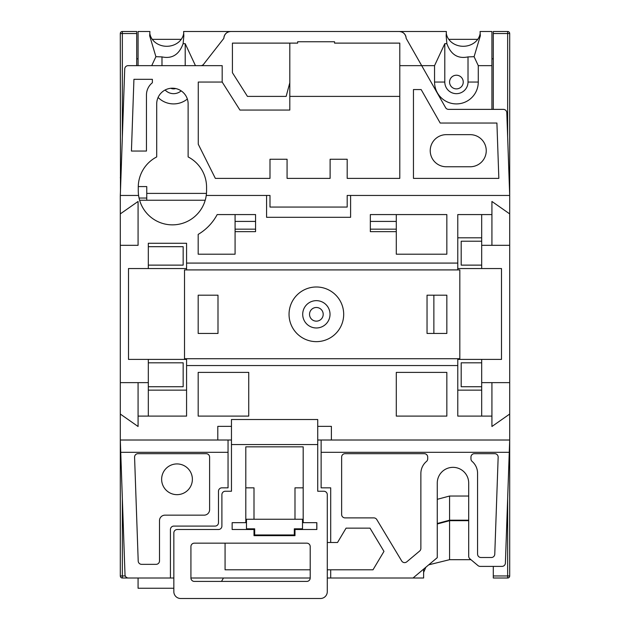 <?xml version="1.0" encoding="UTF-8"?>
<svg xmlns="http://www.w3.org/2000/svg" width="630" height="630" viewBox="0 0 630 630"><rect width="100%" height="100%" fill="white"/><g stroke="black" fill="none" stroke-linecap="round" stroke-linejoin="round"><path stroke-width="0.94" d="M134.576 457.089A3.418 3.418 0 0 1 137.994 453.679L206.183 453.679A3.418 3.418 0 0 1 209.601 457.089L209.601 509.694A5.465 5.465 0 0 1 204.136 515.159L164.965 515.159A5.465 5.465 0 0 0 159.5 520.624L159.5 560.928A3.418 3.418 0 0 1 156.082 564.346L141.616 564.346A3.418 3.418 0 0 1 138.206 561.047L134.576 457.215A3.418 3.418 0 0 1 134.576 457.089M175.707 88.546A6.828 6.828 0 0 1 170.793 88.287M449.576 82.05A6.828 6.828 0 0 0 456.411 88.885A6.828 6.828 0 0 0 463.239 82.05A6.828 6.828 0 0 0 456.411 75.222A6.828 6.828 0 0 0 449.576 82.05M302.707 314.315A13.663 13.663 0 0 0 316.362 327.978A13.663 13.663 0 0 0 330.025 314.315A13.663 13.663 0 0 0 316.362 300.652A13.663 13.663 0 0 0 302.707 314.315M289.044 314.315A27.326 27.326 0 0 0 316.362 341.641A27.326 27.326 0 0 0 343.689 314.315A27.326 27.326 0 0 0 316.362 286.989A27.326 27.326 0 0 0 289.044 314.315M161.634 479.296A15.372 15.372 0 0 0 177.006 494.66A15.372 15.372 0 0 0 192.378 479.296A15.372 15.372 0 0 0 177.006 463.924A15.372 15.372 0 0 0 161.634 479.296M486.25 150.704A16.057 16.057 0 0 0 470.193 134.655L446.284 134.655A16.057 16.057 0 0 0 430.227 150.704A16.057 16.057 0 0 0 446.284 166.761L470.193 166.761A16.057 16.057 0 0 0 486.25 150.704M185.204 65.654L185.204 43.683L183.109 43.683L183.842 35.863L183.613 31.5L230.698 31.5A6.828 6.828 0 0 0 223.886 37.855L223.855 38.328L223.886 37.855C224.524 33.988 226.792 31.87 230.698 31.5L446.387 31.5L446.158 35.863L446.89 43.683L444.796 43.683L434.55 65.654L421.698 65.654L445.591 107.651A3.418 3.418 0 0 0 448.56 109.376L503.386 109.376A3.418 3.418 0 0 1 506.803 112.676L509.694 195.45L347.185 195.45L347.185 207.065L269.994 207.065L269.994 195.45L206.238 195.45A34.154 34.154 0 0 1 138.592 195.45L120.306 195.45L120.306 213.893L138.072 201.458L138.072 245.322L120.306 245.322L120.306 382.63L148.318 382.63L148.318 359.407L128.504 359.407L128.504 268.545L186.574 268.545M138.072 65.654L138.072 31.5L149.909 31.5L149.68 35.863L155.909 56.7L161.981 56.897C172.084 59.031 179.133 54.621 183.109 43.683M161.981 56.897L161.981 65.654M165.123 89.995A11.616 11.616 0 0 0 181.164 90.862M155.909 56.7L151.728 65.654M149.775 33.044A17.081 14.789 180 0 0 166.761 46.289A17.081 14.789 180 0 0 183.747 33.044M195.45 65.654L185.204 43.683M437.267 523.491L449.576 520.199L468.696 520.199M437.267 499.322L449.576 496.03L468.696 496.03M228.044 440.016L228.044 487.833L221.894 487.833A3.418 3.418 0 0 0 218.484 491.25L218.484 522.672A3.418 3.418 0 0 1 215.066 526.089L173.841 526.089A3.418 3.418 0 0 0 170.431 529.507L170.431 578.009L128.425 578.009A3.418 3.418 0 0 1 125.008 574.71L120.306 440.016L231.462 440.016M423.62 569.11L423.62 578.009L330.703 578.009L330.703 569.811L372.991 569.811L383.969 551.392L369.991 528.137L346.083 528.137L337.53 542.485L327.285 542.485M327.285 578.009L330.703 578.009M190.921 578.009L310.204 578.009L310.204 546.58A3.418 3.418 0 0 0 306.794 543.162L194.339 543.162A3.418 3.418 0 0 0 190.921 546.58L190.921 578.009A3.418 3.418 0 0 0 194.339 581.419L306.794 581.419A3.418 3.418 0 0 0 310.204 578.009M170.431 578.009L173.841 578.009M468.696 520.687L449.576 520.687L449.576 559.684L470.949 559.684M449.576 559.684L428.731 564.827M425.856 567.236L423.62 572.402M317.725 440.016L509.694 440.016L509.694 575.954A2.047 2.047 0 0 1 507.646 578.009L493.298 578.009L493.298 575.954L507.646 575.954L507.646 498.7M493.298 566.394L493.298 575.954M136.702 578.009L122.354 578.009A2.047 2.047 0 0 1 120.306 575.954L120.306 382.63M478.272 65.654L474.091 56.7L480.32 35.863L480.091 31.5L491.928 31.5L491.928 65.654L478.272 65.654L478.272 82.05A21.861 21.861 0 0 1 456.411 103.911A21.861 21.861 0 0 1 434.55 82.05L434.55 65.654M399.302 31.5C403.208 31.87 405.476 33.988 406.114 37.855L406.145 38.328L406.114 37.855A6.828 6.828 0 0 0 399.302 31.5M187.354 99.036A21.861 21.861 0 0 1 158.091 97.461M152.287 39.351L181.235 39.351M448.765 39.351L477.713 39.351M493.298 109.376L493.298 31.5L507.646 31.5A2.047 2.047 0 0 1 509.694 33.547L509.694 213.893L491.928 201.458L491.928 214.578L457.774 214.578L457.774 269.916L184.519 269.916L184.519 358.722L459.821 358.722L459.821 269.916L457.774 269.916M493.298 58.826L491.928 58.826M138.269 186.574L146.758 186.574L146.758 200.238M491.928 109.376L491.928 65.654M427.038 333.443L446.843 333.443L446.843 295.186L427.038 295.186L427.038 333.443M186.574 269.916L186.574 243.275L148.318 243.275L148.318 268.545M186.574 263.08L457.774 263.08M269.994 195.45L266.577 195.45L266.577 217.311L350.603 217.311L350.603 195.45L347.185 195.45M370.338 229.17L370.338 231.659L396.294 231.659L396.294 254.205L446.843 254.205L446.843 214.578L370.338 214.578L370.338 229.17L396.294 229.17L396.294 221.414L370.338 221.414M255.567 221.414L255.567 214.578L217.177 214.578A50.746 50.746 0 0 1 198.182 234.391L198.182 254.205L235.077 254.205L235.077 231.659L255.567 231.659L255.567 221.414L235.077 221.414L235.077 229.17L255.567 229.17M148.318 416.107L148.318 382.63M186.574 359.407L148.318 359.407M148.318 390.143L186.574 390.143M457.774 358.722L457.774 416.107L491.928 416.107L491.928 426.494L509.694 414.052L509.694 213.893M457.774 365.55L186.574 365.55L186.574 358.722M138.072 382.63L138.072 416.107L186.574 416.107L186.574 365.55M138.072 416.107L138.072 426.494L120.306 414.052M231.462 426.352L217.799 426.352L217.799 440.016M331.388 440.016L331.388 426.352L317.725 426.352M413.02 578.009L437.267 557.66L437.267 483.052A15.711 15.711 0 0 1 452.978 467.342A15.711 15.711 0 0 1 468.696 483.052L468.696 556.203A3.418 3.418 0 0 0 469.917 558.818L477.989 565.59A3.418 3.418 0 0 0 480.186 566.394L501.984 566.394A3.418 3.418 0 0 0 505.394 563.094L509.694 440.016L509.694 414.052M446.843 416.107L446.843 372.385L396.294 372.385L396.294 416.107L446.843 416.107M248.74 416.107L248.74 372.385L198.182 372.385L198.182 416.107L248.74 416.107M481.682 241.219L461.191 241.219L461.191 265.128L481.682 265.128M457.774 390.143L481.682 390.143M481.682 237.809L457.774 237.809M509.694 382.63L481.682 382.63L481.682 359.407L501.496 359.407L501.496 268.545L481.682 268.545L481.682 245.322L509.694 245.322M120.306 245.322L120.306 213.893M136.702 65.654L136.702 31.5L122.354 31.5A2.047 2.047 0 0 0 120.306 33.547L120.472 190.701M302.502 519.254L246.487 519.254L246.487 528.822L254.685 528.822L254.685 534.972L294.305 534.972L294.305 528.822L302.502 528.822L302.502 519.254M245.802 522.672L232.147 522.672L232.147 529.507L254 529.507L254 535.65L294.99 535.65L294.99 529.507L316.851 529.507L316.851 522.672L303.188 522.672L303.188 446.843L245.802 446.843L245.802 522.672M327.285 569.811L330.703 569.811M228.044 452.308L120.739 452.308M120.306 195.45L124.724 68.954A3.418 3.418 0 0 1 128.142 65.654L222.177 65.654L222.177 82.05L198.261 82.05L198.261 144.215L215.342 178.377L269.994 178.377L269.994 159.248L287.075 159.248L287.075 178.377L330.112 178.377L330.112 159.248L347.185 159.248L347.185 178.377L399.79 178.377L399.79 65.654L421.698 65.654L406.145 38.328M206.238 195.45A34.154 34.154 0 0 0 206.569 190.669L206.569 187.252A34.154 34.154 0 0 0 188.126 156.925L188.126 103.911A15.711 15.711 0 0 0 172.415 88.2A15.711 15.711 0 0 0 156.705 103.911L156.705 156.925A34.154 34.154 0 0 0 138.261 187.252L138.261 190.669A34.154 34.154 0 0 0 138.592 195.45M152.373 82.735L152.373 79.317L133.93 79.317L131.426 151.05L146.459 151.05L146.459 95.02A15.711 15.711 0 0 1 152.373 82.735M498.842 178.377L496.912 123.039L440.197 123.039L421.155 89.562L413.453 89.562L413.453 178.377L498.842 178.377M376.779 519.545L401.68 560.96A3.418 3.418 0 0 0 406.799 561.818L419.651 551.037A3.418 3.418 0 0 0 420.872 548.415L420.872 473.469A15.711 15.711 0 0 1 426.486 461.436A3.418 3.418 0 0 0 427.707 458.821L427.707 457.089A3.418 3.418 0 0 0 424.289 453.679L345.043 453.679A3.418 3.418 0 0 0 341.633 457.089L341.633 514.474A3.418 3.418 0 0 0 345.043 517.891L373.858 517.891A3.418 3.418 0 0 1 376.779 519.545M477.572 473.319L477.572 554.093A3.418 3.418 0 0 0 480.989 557.511L491.353 557.511A3.418 3.418 0 0 0 494.77 554.219L498.157 457.215A3.418 3.418 0 0 0 494.739 453.679L474.366 453.679A3.418 3.418 0 0 0 470.956 457.089L470.956 458.853A3.418 3.418 0 0 0 472.138 461.436A15.711 15.711 0 0 1 477.572 473.319M509.26 452.308L321.135 452.308L321.135 440.016M330.703 542.485L330.703 487.833L321.135 487.833L321.135 452.308M399.79 65.654L399.79 43.116L334.554 43.116L334.554 41.745L297.659 41.745L297.659 43.116L232.423 43.116L232.423 72.702L247.448 96.398L286.146 96.398L289.808 82.735L289.808 43.116M399.79 96.398L289.808 96.398M205.207 200.238L139.624 200.238M509.528 190.701L509.694 195.45M136.702 58.826L138.072 58.826M146.758 198.033L139.065 198.033M200.836 65.654A3.418 3.418 0 0 0 203.529 64.347L223.855 38.328M289.808 82.735L289.808 110.061L239.935 110.061L222.177 82.05M225.075 543.162L225.075 569.811L310.204 569.811M218.484 529.507L177.258 529.507A3.418 3.418 0 0 0 173.841 532.917L173.841 591.672A6.828 6.828 0 0 0 180.676 598.5L320.457 598.5A6.828 6.828 0 0 0 327.285 591.672L327.285 494.66A3.418 3.418 0 0 0 323.867 491.25L317.725 491.25L317.725 444.559L231.462 444.559L231.462 491.25L225.312 491.25A3.418 3.418 0 0 0 221.894 494.66L221.894 526.089A3.418 3.418 0 0 1 218.484 529.507M231.462 444.559L231.462 419.517L317.725 419.517L317.725 444.559M294.99 528.822L294.99 529.507M254 529.507L254 528.822M303.188 487.833L294.99 487.833L294.99 519.254M316.788 529.507L316.788 522.672M254 519.254L254 487.833L245.802 487.833M491.928 245.322L491.928 214.578M491.928 416.107L491.928 382.63M173.841 588.255L138.072 588.255L138.072 578.009M481.682 214.578L481.682 245.322M481.682 382.63L481.682 416.107M481.682 359.407L457.774 359.407M457.774 268.545L481.682 268.545M481.682 386.725L461.191 386.725L461.191 362.817L481.682 362.817M396.294 214.578L396.294 221.414M396.294 229.17L396.294 231.659M235.077 221.414L235.077 214.578M235.077 231.659L235.077 229.17M148.318 265.128L183.157 265.128L183.157 246.684L148.318 246.684M148.318 386.725L183.157 386.725L183.157 362.817L148.318 362.817M198.182 295.186L198.182 333.443L217.996 333.443L217.996 295.186L198.182 295.186M433.865 333.443L433.865 295.186M444.796 43.683L444.796 82.05A11.616 11.616 0 0 0 456.411 93.665A11.616 11.616 0 0 0 468.019 82.05L468.019 56.897C457.916 59.031 450.867 54.621 446.89 43.683M474.091 56.7L468.019 56.897M480.225 33.044A17.081 14.789 0 0 1 463.239 46.289A17.081 14.789 0 0 1 446.253 33.044M221.484 581.419L223.461 578.009M449.576 520.687L437.267 523.979M120.629 449.159L120.306 450.261L120.629 449.159M509.694 450.261L509.371 449.159L509.694 450.261M120.306 177.691L120.881 179.109L120.306 177.691M509.119 179.109L509.694 177.691L509.119 179.109M309.535 314.315A6.828 6.828 0 0 0 316.362 321.15A6.828 6.828 0 0 0 323.198 314.315A6.828 6.828 0 0 0 316.362 307.487A6.828 6.828 0 0 0 309.535 314.315M449.576 496.03L449.576 520.199M122.354 498.7L122.354 575.954L125.291 575.954M146.758 193.402L206.459 193.402M507.646 136.765L507.646 33.547L493.298 33.547M136.702 33.547L122.354 33.547L122.354 136.765M444.796 82.05L434.55 82.05M468.019 82.05L478.272 82.05M122.354 578.009L122.354 575.954L120.306 575.954M509.694 575.954L507.646 575.954L507.646 578.009A2.047 2.047 0 0 0 509.694 575.954M120.306 33.547L122.354 33.547L122.354 31.5A2.047 2.047 0 0 0 120.306 33.547M509.694 33.547A2.047 2.047 0 0 0 507.646 31.5L507.646 33.547L509.694 33.547"/></g></svg>
